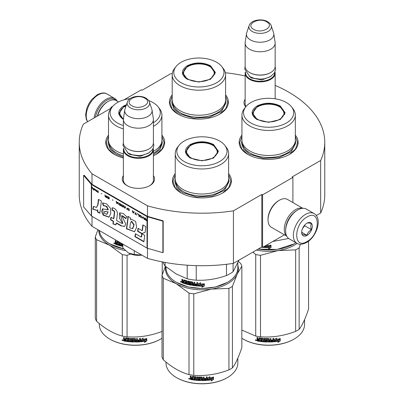 <?xml version="1.0" encoding="UTF-8"?>
<svg xmlns="http://www.w3.org/2000/svg" width="404" height="404" viewBox="0 0 404 404"><rect width="100%" height="100%" fill="white"/><g stroke="black" fill="none" stroke-linecap="round" stroke-linejoin="round"><path stroke-width="0.61" d="M92.011 216.342L92.011 226.321A122.76 70.877 180 0 1 79.24 194.839L79.24 142.314A122.76 70.877 180 0 0 92.011 173.796L147.475 205.818A122.76 70.877 180 0 0 233.441 210.827L261.817 194.445L262.575 194.885L292.9 177.376L292.142 176.937L320.665 160.469L320.665 212.994L316.271 215.529M123.988 99.818L141.274 89.834L142.031 90.274L170.559 73.806A122.76 70.877 180 0 1 172.281 73.548M225.351 72.735A122.76 70.877 180 0 1 245.137 75.962M275.159 85.401A122.76 70.877 180 0 1 324.76 142.314A122.76 70.877 180 0 1 320.665 160.469M111.63 107.737L110.948 107.343L112.772 106.292M111.499 107.903L83.335 124.164A122.76 70.877 180 0 0 79.24 142.314M153.404 175.604A16.145 9.322 180 0 1 149.813 185.628L149.813 185.628A16.145 9.322 180 0 1 126.977 185.628A16.145 9.322 180 0 1 123.382 175.604M245.753 106.838A16.145 9.322 180 0 1 245.137 99.182M241.94 135.133A29.482 17.024 -0 0 0 247.788 154.394A29.482 17.024 -0 0 0 289.486 154.394A29.482 17.024 -0 0 0 295.334 135.133M172.195 94.864A29.482 17.024 -0 0 0 178.043 114.13A29.482 17.024 -0 0 0 219.741 114.13A29.482 17.024 -0 0 0 225.589 94.864M108.514 135.133A29.482 17.024 -0 0 0 114.362 154.394A29.482 17.024 -0 0 0 123.382 157.954M153.404 155.752A29.482 17.024 -0 0 0 156.06 154.394A29.482 17.024 -0 0 0 161.908 135.133M175.23 173.649A29.482 17.024 -0 0 0 181.078 192.915A29.482 17.024 -0 0 0 222.771 192.915A29.482 17.024 -0 0 0 228.619 173.649M324.76 142.314L324.76 194.839A122.76 70.877 180 0 1 320.665 212.994M110.948 107.343L110.948 108.222M92.011 173.796L92.011 184.3A0.641 0.374 180 0 1 91.89 184.204L84.194 175.24L83.618 175.402L83.618 206.919L91.314 215.882A1.288 0.742 0 0 0 91.556 216.079L147.021 248.096A1.288 0.742 0 0 0 147.359 248.238L162.888 252.682L162.888 221.17L147.359 216.726A1.288 0.742 180 0 1 147.021 216.584L91.556 184.562A1.288 0.742 180 0 1 91.314 184.365L83.618 175.402M147.475 248.273L147.475 258.343L92.011 226.321M147.475 205.818L147.475 216.322L92.011 184.3M233.441 210.827L233.441 263.352A122.76 70.877 180 0 1 147.475 258.343M233.441 263.352L261.817 246.97L261.817 194.445M262.575 194.885L262.575 247.41L261.817 246.97M284.396 234.81L262.575 247.41M292.9 177.376L292.9 202.576M153.404 179.108A15.074 8.701 180 0 1 153.469 179.916A15.074 8.701 180 0 1 149.419 185.85M127.366 185.85A15.074 8.701 180 0 1 123.321 179.916A15.074 8.701 180 0 1 123.382 179.108M246.011 106.515A15.074 8.701 180 0 1 245.071 103.49A15.074 8.701 180 0 1 245.137 102.687M178.235 114.236L172.099 108.853L169.943 102.53L172.195 96.066M225.589 96.066L227.841 102.53L225.684 108.853L219.549 114.236M247.98 154.505L241.844 149.121L239.693 142.799L241.94 136.335M295.334 136.335L297.586 142.799L295.435 149.121L289.294 154.505M228.619 174.851L230.871 181.315L228.72 187.638L222.579 193.021M181.27 193.021L175.129 187.638L172.978 181.315L175.23 174.851M161.908 136.335L164.155 142.799L162.004 149.121L155.868 154.505M114.554 154.505L108.413 149.121L106.262 142.799L108.514 136.335M95.475 117.155A16.296 9.408 -60 0 1 106.707 100.338A16.296 9.408 -60 0 1 116.074 100.49M94.127 117.933A17.155 9.903 -60 0 1 106.095 99.288A17.155 9.903 -60 0 1 114.675 98.44A17.155 9.903 -60 0 1 117.125 101.091M314.06 213.554L306.328 209.09A17.155 9.903 120 0 0 297.748 209.939L297.142 210.292A16.296 9.408 120 0 0 285.623 230.25L285.623 230.952A17.155 9.903 120 0 0 289.173 238.804L296.905 243.269C299.076 244.829 302.288 244.577 306.555 242.521C316.534 237.062 322.857 218.564 314.06 213.554A17.155 9.903 120 0 0 305.485 214.403A17.155 9.903 120 0 0 294.279 229.523A17.155 9.903 120 0 0 296.905 243.269M297.142 210.292L297.748 209.939A17.155 9.903 120 0 0 285.623 230.952M307 217.029C293.309 224.18 293.309 250.207 307 241.542C320.69 234.396 320.69 208.368 307 217.029M307 223.159A7.504 4.333 120 0 0 301.692 232.351A7.504 4.333 120 0 0 307 235.416A7.504 4.333 120 0 0 312.307 226.225A7.504 4.333 120 0 0 307 223.159M301.707 231.901L302.394 234.916C302.975 234.507 304.49 234.643 306.944 235.32C307.525 232.891 309.04 231.007 311.494 229.659C310.555 227.099 310.555 225.078 311.494 223.594C309.04 222.917 307.525 222.786 306.944 223.19M306.944 235.32L301.743 232.315M311.494 229.659L304.727 225.755L304.727 225.063M304.02 225.932A6.434 3.712 120 0 1 302.606 228.381L304.727 225.755M118.574 101.929L116.261 100.596A16.084 9.287 120 0 0 108.222 101.394L107.464 101.828A15.009 8.666 120 0 0 97.389 116.049M107.464 101.828L108.222 101.394A16.084 9.287 120 0 0 97.611 115.918M302.566 208.312A16.084 9.287 120 0 0 295.627 209.59A16.084 9.287 120 0 0 285.426 222.811A16.084 9.287 120 0 0 286.618 235.936M302.808 208.297L287.446 199.424A16.084 9.287 120 0 0 279.406 200.222L278.644 200.662A15.009 8.666 120 0 0 268.034 219.044L268.034 219.917A16.084 9.287 120 0 0 271.362 227.28L286.724 236.153M279.406 200.222A16.084 9.287 120 0 0 279.401 200.222A16.084 9.287 120 0 0 268.034 219.917M294.258 212.378A15.009 8.666 120 0 0 285.987 226.71M275.159 98.783L275.159 73.205A15.009 8.666 0 0 1 265.893 81.209A15.009 8.666 0 0 1 249.536 79.33A15.009 8.666 180 0 1 245.137 73.205A15.009 8.666 180 0 1 245.299 71.937M275.159 73.205A15.009 8.666 0 0 0 274.998 71.937M274.715 72.513A14.579 8.418 0 0 1 265.999 80.563A14.579 8.418 0 0 1 249.839 78.805A14.579 8.418 180 0 1 245.576 72.513M249.839 72.68L249.536 72.503L249.839 72.68A14.579 8.418 0 0 0 270.458 72.68A14.579 8.418 0 0 0 270.609 72.589M270.458 72.68L270.761 72.503A15.009 8.666 0 0 1 249.536 72.503A15.009 8.666 180 0 1 245.137 66.377L245.137 43.092A15.009 8.666 180 0 1 245.193 42.339L246.506 33.648A13.696 7.908 180 0 1 246.703 32.835L249.106 25.649A11.246 6.494 0 0 0 252.197 31.472A11.246 6.494 -0 0 0 265.423 32.613A11.246 6.494 -0 0 0 271.19 25.649L273.594 32.835A13.696 7.908 0 0 1 273.791 33.648L275.099 42.339A15.009 8.666 0 0 1 275.159 43.092A15.009 8.666 0 0 1 265.893 51.096A15.009 8.666 0 0 1 249.536 49.217A15.009 8.666 180 0 1 245.137 43.092M270.761 72.503A15.009 8.666 0 0 0 275.159 66.377L275.159 43.092M273.791 33.648A13.696 7.908 0 0 1 265.933 41.501A13.696 7.908 0 0 1 250.465 39.925A13.696 7.908 180 0 1 246.506 33.648M153.404 180.719L153.404 149.626A15.009 8.666 0 0 1 144.137 157.631A15.009 8.666 0 0 1 127.78 155.752A15.009 8.666 180 0 1 123.382 149.626A15.009 8.666 180 0 1 123.543 148.359M153.404 149.626A15.009 8.666 0 0 0 153.242 148.359M152.964 148.935A14.579 8.418 0 0 1 144.243 156.984A14.579 8.418 0 0 1 128.083 155.227A14.579 8.418 180 0 1 123.826 148.935M128.083 149.101L127.78 148.924L128.083 149.101A14.579 8.418 0 0 0 148.702 149.101A14.579 8.418 0 0 0 148.854 149.01M148.702 149.101L149.005 148.924A15.009 8.666 0 0 1 127.78 148.924A15.009 8.666 180 0 1 123.382 142.799L123.382 119.513A15.009 8.666 180 0 1 123.442 118.761L124.75 110.07A13.696 7.908 180 0 1 124.947 109.257L127.351 102.071A11.246 6.494 0 0 0 130.442 107.893A11.246 6.494 -0 0 0 143.667 109.035A11.246 6.494 -0 0 0 149.435 102.071L151.838 109.257A13.696 7.908 0 0 1 152.035 110.07L153.348 118.761A15.009 8.666 0 0 1 153.404 119.513A15.009 8.666 0 0 1 144.137 127.518A15.009 8.666 0 0 1 127.78 125.639A15.009 8.666 180 0 1 123.382 119.513M149.005 148.924A15.009 8.666 0 0 0 153.404 142.799L153.404 119.513M152.035 110.07A13.696 7.908 0 0 1 144.178 117.923A13.696 7.908 0 0 1 128.709 116.347A13.696 7.908 180 0 1 124.75 110.07M128.538 253.01C132.381 255.091 136.87 255.782 142.001 255.091L134.229 254.535L128.538 253.01L122.846 247.965L122.846 244.122M134.229 250.692L134.229 254.535M256.964 119.513C250.566 115.019 250.566 110.524 256.964 106.03C264.746 102.333 272.528 102.333 280.315 106.03L285.148 112.772L280.315 119.513L268.64 122.306L257.005 119.533M257.111 119.594L252.556 113.12L257.267 106.555C264.847 102.959 272.427 102.959 280.012 106.555L284.719 113.12L280.149 119.604M293.885 243.95L277.144 249.44L258.1 249.117M295.91 242.693A35.916 20.735 180 0 1 294.036 243.864A35.916 20.735 180 0 1 258.222 249.046M266.827 244.95L266.524 245.364A35.916 20.735 180 0 0 270.852 245.364L270.044 246.208A35.486 20.488 180 0 1 265.781 246.157L264.893 247.546L265.781 246.157M270.826 245.117L270.044 246.208M270.059 246.455A35.916 20.735 180 0 1 265.746 246.4M264.938 246.041L264.938 247.298M264.893 246.066L264.893 247.546M269.362 247.657L268.554 248.763L271.034 247.596L271.034 245.354L270.15 246.571A35.916 20.735 180 0 1 265.832 246.531L265.069 247.556A35.916 20.735 180 0 0 269.362 247.657L269.352 247.41A35.486 20.488 180 0 1 265.246 247.319M271.008 245.395L271.008 247.349L268.554 248.516M264.398 246.354L264.065 247.49A35.916 20.735 180 0 1 262.64 247.369M264.398 247.243L264.12 247.248A35.486 20.488 180 0 1 263.014 247.152M264.448 246.996L264.12 247.248M262.479 247.354A35.916 20.735 180 0 1 261.363 247.228M288.663 238.471L272.816 241.496M241.94 115.049L241.94 140.082A26.694 15.413 180 0 0 249.763 150.98A26.694 15.413 0 0 0 278.856 154.323A26.694 15.413 0 0 0 295.334 140.082L295.334 115.049A26.694 15.413 0 0 0 293.011 108.757L291.542 106.858A25.088 14.483 0 0 0 286.375 102.53A25.088 14.483 180 0 0 245.738 106.858L244.268 108.757A26.694 15.413 180 0 0 241.94 115.049A26.694 15.413 180 0 0 249.763 125.947A26.694 15.413 0 0 0 278.856 129.285A26.694 15.413 0 0 0 295.334 115.049M245.738 106.858A25.088 14.483 180 0 0 250.899 123.013A25.088 14.483 0 0 0 282.866 124.7A25.088 14.483 0 0 0 291.542 106.858M252.949 113.181L252.662 114.17M284.618 114.17L284.325 113.181M295.334 140.264L295.773 143.072L291.198 151.773L279.023 157.545L263.347 158.434L249.45 154.146L243.572 149.066L241.506 143.072L241.946 140.264M256.429 250.081A36.451 21.043 0 0 0 278.073 250.581L295.647 249.884A40.743 23.523 0 0 0 297.445 248.904A40.743 23.523 0 0 0 299.142 247.864L299.142 329.361A40.743 23.523 180 0 1 297.445 330.396A40.743 23.523 0 0 1 295.647 331.376C283.931 335.855 272.215 337.668 260.499 336.815A40.743 23.523 -0 0 1 255.727 336.077L241.844 330.068M243.395 339.193A35.486 20.488 0 0 0 243.546 339.279A35.486 20.488 0 0 0 293.733 339.279L294.036 339.108A35.916 20.735 180 0 0 304.555 324.442L304.555 319.665M308.56 241.173L308.56 309.065C305.419 318.498 302.278 325.265 299.142 329.361M300.394 244.248L299.142 247.864M252.853 252.141L255.727 254.581A40.743 23.523 0 0 0 260.499 255.318L278.073 250.581A36.451 21.043 0 0 0 297.122 243.385M255.727 254.581L255.727 336.077M260.499 255.318L260.499 336.815M295.647 249.884L295.647 331.376M241.844 338.254A35.916 20.735 0 0 0 243.243 339.108A35.916 20.735 0 0 0 294.036 339.108L293.733 339.279M274.2 341.526L275.033 340.254A35.486 20.488 0 0 0 279.174 339.668L279.916 338.461M275.033 340.254L274.266 341.774L274.266 339.547L276.639 338.163L275.871 339.345L276.235 338.411M275.109 340.501A35.916 20.735 0 0 0 279.3 339.905L279.174 339.668M275.871 339.345A35.916 20.735 0 0 0 280.053 338.693L279.3 339.905M259.59 341.102A35.486 20.488 0 0 1 257.494 340.744L257.358 340.981L257.03 340.643L257.03 339.673L257.651 339.128L257.166 338.633L257.166 337.491M257.494 340.744L257.03 339.673L257.52 339.365L257.166 338.633M257.03 338.865L257.03 337.466A35.916 20.735 0 0 0 257.823 337.618L257.823 338.85L258.151 339.183L258.949 339.315L259.06 337.896M258.949 339.315L258.949 338.082L259.277 337.86A35.916 20.735 0 0 0 262.58 338.284L262.913 338.587L262.913 341.117L263.706 341.183L263.767 338.385M259.025 337.921L259.277 337.86M263.706 341.183L263.706 338.38L264.499 338.441L264.499 341.244A35.916 20.735 0 0 0 266.797 341.355L266.817 340.456A35.486 20.488 0 0 1 265.377 340.4L265.049 340.107L265.049 338.613M266.797 340.703A35.916 20.735 0 0 1 265.337 340.643L265.377 340.4M265.337 340.643L265.049 340.107M265.004 340.355L265.014 338.673M265.004 338.744L265.337 338.491A35.916 20.735 0 0 0 268.64 338.577L268.973 338.85L268.968 339.835A35.486 20.488 0 0 0 268.973 339.835L268.968 338.81M268.973 340.082A35.916 20.735 0 0 0 270.024 340.072L270.024 338.562L270.816 338.542L270.791 341.097A35.486 20.488 0 0 0 270.816 341.092M270.816 341.345A35.916 20.735 0 0 0 272.851 341.239L272.927 340.335A35.486 20.488 0 0 1 271.135 340.436M273.776 341.547L273.715 341.299L273.387 341.597A35.486 20.488 0 0 1 268.64 341.779L268.64 342.026A35.916 20.735 0 0 0 273.442 341.845L273.776 341.547L273.776 338.365L272.983 338.426L272.983 339.931A35.916 20.735 0 0 1 271.135 340.037L271.135 340.683A35.916 20.735 0 0 0 272.983 340.582M273.715 341.299L273.715 338.37M265.978 338.921L265.948 339.168A35.916 20.735 0 0 0 268.175 339.224L268.185 338.976A35.486 20.488 0 0 1 265.978 338.921L265.852 339.198M265.948 339.168L265.948 340.027A35.916 20.735 0 0 0 267.408 340.072L267.736 340.35L267.736 341.749L267.408 342.016L267.751 341.501M267.736 341.749L267.408 342.016A35.916 20.735 0 0 1 260.232 341.451L260.333 341.213A35.486 20.488 0 0 0 267.423 341.769M260.232 341.451L260.232 340.804A35.916 20.735 0 0 0 261.949 341.016L262.156 340.143A35.486 20.488 0 0 1 260.716 339.966L260.716 339.572M262.075 340.385A35.916 20.735 0 0 1 260.62 340.208L260.716 339.966M260.62 340.208L260.62 339.562A35.916 20.735 0 0 0 262.075 339.734L261.949 338.865A35.916 20.735 0 0 1 259.716 338.577L259.822 338.34A35.486 20.488 0 0 0 262.029 338.623M262.075 339.734L262.156 338.739M257.358 340.981A35.916 20.735 0 0 0 259.59 341.36L259.716 338.577M268.973 340.734L269.099 341.38L269.892 341.37L270.003 340.471A35.486 20.488 0 0 1 268.968 340.486L268.973 340.734A35.916 20.735 0 0 0 270.024 340.718M258.949 340.355A35.486 20.488 0 0 0 259.06 340.375L259.06 339.724L259.06 340.375M258.949 339.966A35.916 20.735 0 0 1 257.823 339.769L257.949 340.441A35.916 20.735 0 0 0 258.949 340.612M257.823 339.769L257.949 339.532A35.486 20.488 0 0 0 259.06 339.724M269.094 341.133L268.968 340.486M262.029 340.774L262.156 340.143M260.333 341.213L260.333 340.819M268.64 341.779L268.312 341.511L268.185 338.976M270.791 341.097L270.791 338.542M266.817 341.107L266.817 340.456M255.581 339.86L255.419 340.138L256.489 340.37L255.474 339.956M268.64 342.026L268.306 341.759L268.175 339.224M280.23 340.9L277.851 342.435L278.634 341.208A35.916 20.735 0 0 1 274.442 341.759L275.195 340.612A35.916 20.735 0 0 0 279.386 340.011L280.23 338.663L280.23 340.9L280.088 338.885M278.634 341.208L278.513 340.971A35.486 20.488 0 0 1 274.619 341.486M279.235 339.779A35.486 20.488 0 0 0 279.26 339.774L280.088 338.426M278.184 341.92L280.088 340.668M255.858 339.926L255.919 340.213L256.176 339.996L256.176 340.612L255.707 340.461L255.934 339.815M257.762 119.357A15.382 8.883 180 0 1 254.197 110.024A15.382 8.883 180 0 1 279.517 106.797A15.382 8.883 0 0 1 283.083 110.024A15.382 8.883 0 0 1 276.917 120.564A15.382 8.883 0 0 1 257.762 119.357M252.828 114.817A15.817 9.13 180 0 1 252.823 114.61L254.197 110.024M284.446 114.817A15.817 9.13 0 0 0 284.451 114.61L283.083 110.024M187.219 79.245C180.815 74.75 180.815 70.256 187.219 65.761C195.001 62.07 202.783 62.07 210.565 65.761L215.403 72.503L210.565 79.245L198.894 82.037L187.259 79.265M187.36 79.325L182.81 72.851L187.522 66.286C195.102 62.691 202.682 62.691 210.262 66.286L214.973 72.851L210.403 79.335M172.195 74.78L172.195 99.813A26.694 15.413 180 0 0 180.012 110.716A26.694 15.413 0 0 0 209.11 114.054A26.694 15.413 0 0 0 225.589 99.813L225.589 74.78A26.694 15.413 0 0 0 223.261 68.488L221.791 66.589A25.088 14.483 0 0 0 216.63 62.261A25.088 14.483 180 0 0 175.993 66.589L174.523 68.488A26.694 15.413 180 0 0 172.195 74.78A26.694 15.413 180 0 0 180.012 85.678A26.694 15.413 0 0 0 209.11 89.016A26.694 15.413 0 0 0 225.589 74.78M175.993 66.589A25.088 14.483 180 0 0 181.154 82.744A25.088 14.483 0 0 0 213.12 84.431A25.088 14.483 0 0 0 221.791 66.589M183.204 72.912L182.916 73.902M214.867 73.902L214.58 72.912M225.589 99.995L226.028 102.803L221.453 111.504L209.277 117.276L193.597 118.165L179.704 113.877L173.821 108.797L171.756 102.803L172.195 99.995M188.017 79.088A15.382 8.883 180 0 1 184.446 69.756A15.382 8.883 180 0 1 209.767 66.529A15.382 8.883 0 0 1 213.337 69.756A15.382 8.883 0 0 1 207.171 80.295A15.382 8.883 0 0 1 188.017 79.088M183.083 74.548A15.817 9.13 180 0 1 183.078 74.341L184.446 69.756M214.701 74.548A15.817 9.13 0 0 0 214.706 74.341L213.337 69.756M190.249 158.03C183.85 153.535 183.85 149.041 190.249 144.546C198.031 140.855 205.818 140.855 213.6 144.546L218.433 151.288L213.6 158.03L201.924 160.822L190.289 158.05M190.395 158.11L185.84 151.636L190.552 145.071C198.132 141.476 205.717 141.476 213.297 145.071L218.008 151.636L213.438 158.121M227.169 282.467L215.504 286.997L201.924 288.557L188.345 286.997L176.528 282.381A35.916 20.735 180 0 1 166.009 267.716L166.009 266.807M237.84 262.938L237.84 267.716A35.916 20.735 180 0 1 227.321 282.381A35.916 20.735 180 0 1 176.528 282.381L176.831 282.553M198.182 286.062L198.182 283.84L200.591 282.82L199.808 283.881A35.916 20.735 180 0 0 204.136 283.881L203.328 284.724A35.486 20.488 180 0 1 199.066 284.674L198.182 286.062L199.066 284.674M204.111 283.633L203.328 284.724M203.343 284.971A35.916 20.735 180 0 1 199.031 284.921M198.223 283.82L198.223 285.82M199.985 283.638A35.486 20.488 180 0 1 199.834 283.633L200.606 282.573M202.646 286.173L201.838 287.279L204.318 286.113L204.318 283.871L203.434 285.093A35.916 20.735 180 0 1 199.116 285.047L198.354 286.072A35.916 20.735 180 0 0 202.646 286.173L202.641 285.926A35.486 20.488 180 0 1 198.531 285.835M204.293 283.911L204.293 285.865L201.838 287.032M183.805 279.911L183.613 281.336L182.906 281.088L182.613 279.472A35.916 20.735 180 0 1 181.911 279.209L181.911 280.613L182.345 281.179L181.911 281.416L182.578 280.972L182.148 280.406L182.148 279.3M186.446 281.457L186.446 282.209L186.633 281.234L186.33 281.32A35.916 20.735 180 0 1 184.305 280.709L184.189 283.472A35.916 20.735 180 0 1 182.204 282.77L181.911 281.416L182.578 280.972M183.613 281.336L183.83 279.916M190.981 284.436L191.112 283.765L190.86 284.522A35.916 20.735 180 0 1 188.693 284.073L188.693 281.27L187.951 281.093L187.951 283.896L187.219 283.709L187.219 281.179L186.911 280.831A35.916 20.735 180 0 1 183.911 279.932L183.613 280.103M187.951 283.896L188.118 281.134M190.981 284.002L190.991 283.638A35.486 20.488 180 0 1 189.627 283.366L189.319 283.027L189.163 283.26L189.289 281.457M190.86 283.871A35.916 20.735 180 0 1 189.476 283.598L189.627 283.366M189.319 281.447L189.319 283.027M196.763 285.315L196.763 285.315A35.916 20.735 180 0 1 194.748 285.113L194.748 282.31L193.971 282.214L193.971 283.719A35.916 20.735 180 0 1 192.95 283.578L192.627 282.022A35.916 20.735 180 0 1 189.476 281.442L189.163 281.649M193.971 283.719L194.066 282.224M196.889 284.679L196.95 284.431A35.486 20.488 180 0 1 195.147 284.254L195.061 284.502A35.916 20.735 180 0 0 196.889 284.679L196.95 284.431M197.682 285.759L197.349 286.007L197.682 285.759L197.682 282.583L196.889 282.522L196.889 284.027L196.95 282.527M196.889 284.027A35.916 20.735 180 0 1 195.061 283.85L195.061 284.502M197.733 285.517L197.404 285.764A35.486 20.488 180 0 1 192.738 285.234L192.42 284.911L192.309 285.148L192.42 282.487L192.42 284.911M197.404 285.764L197.349 286.007A35.916 20.735 180 0 1 192.627 285.471L192.738 285.234M192.309 282.724L192.299 282.361A35.486 20.488 180 0 1 190.198 281.977L190.057 283.068A35.916 20.735 180 0 0 191.44 283.33L191.764 283.659L191.764 285.057L191.44 285.274A35.916 20.735 180 0 1 184.769 283.659L184.971 283.441A35.486 20.488 180 0 0 191.567 285.037L191.885 284.82M192.183 282.598A35.916 20.735 180 0 1 190.057 282.209L189.936 282.29M184.971 283.073L184.971 283.441M186.446 282.856A35.916 20.735 180 0 1 185.118 282.472L185.315 282.25A35.486 20.488 180 0 0 186.633 282.633L186.33 283.472A35.916 20.735 180 0 1 184.769 283.012L184.769 283.659M186.446 282.209A35.916 20.735 180 0 1 185.118 281.825L185.118 282.472M186.33 281.32L186.517 281.098A35.486 20.488 180 0 1 184.512 280.492L184.401 280.608M184.189 283.189A35.486 20.488 180 0 1 182.441 282.568L182.148 281.209M193.844 284.997L194.066 284.123A35.486 20.488 180 0 1 193.056 283.982L193.077 284.891L193.844 284.997L193.971 284.365A35.916 20.735 180 0 1 192.95 284.224M183.613 282.633A35.916 20.735 180 0 1 182.724 282.32L182.613 281.628A35.916 20.735 180 0 0 183.613 281.982L183.613 282.633L183.83 282.416A35.486 20.488 180 0 1 183.613 282.34M183.613 281.982L183.83 281.77A35.486 20.488 180 0 1 182.84 281.421L182.613 281.628M183.83 281.77L183.83 282.416M185.315 281.886L185.315 282.25M186.633 282.633L186.517 283.249M195.147 283.861L195.147 284.254M181.441 282.037L180.512 281.654L181.346 282.265M180.512 281.654L180.76 281.457L180.76 282.017L181.169 282.234L181.416 281.876M189.476 283.598L189.163 283.26M192.627 285.471L192.309 285.148M226.472 264.292L226.472 275.533A39.668 22.902 0 0 0 233.083 271.715L233.083 263.403M187.214 265.201L187.214 278.816A39.668 22.902 0 0 0 196.243 280.209L196.243 265.635M226.472 275.533C216.398 279.098 206.323 280.659 196.243 280.209M239.006 260.136L233.083 271.715M187.214 278.816L176.149 273.942L165.084 266.039A39.668 22.902 180 0 1 163.029 262.05M165.084 262.433L165.084 266.039M175.23 153.565L175.23 178.598A26.694 15.413 180 0 0 183.047 189.501A26.694 15.413 0 0 0 212.14 192.839A26.694 15.413 0 0 0 228.619 178.598L228.619 153.565A26.694 15.413 0 0 0 226.296 147.273L224.826 145.374A25.088 14.483 0 0 0 219.665 141.047A25.088 14.483 180 0 0 179.023 145.374L177.553 147.273A26.694 15.413 180 0 0 175.23 153.565A26.694 15.413 180 0 0 183.047 164.463A26.694 15.413 0 0 0 212.14 167.806A26.694 15.413 0 0 0 228.619 153.565M179.023 145.374A25.088 14.483 180 0 0 184.184 161.529A25.088 14.483 0 0 0 216.15 163.216A25.088 14.483 0 0 0 224.826 145.374M186.234 151.697L185.946 152.687M217.902 152.687L217.615 151.697M181.169 282.234L181.219 281.573M181.169 281.618L180.942 281.8L180.861 281.376M228.619 178.78L229.058 181.588L224.483 190.289L212.307 196.061L196.632 196.95L182.739 192.663L176.856 187.582L174.791 181.588L175.23 178.78M165.675 266.534A36.451 21.043 -0 0 0 176.149 283.648A36.451 21.043 0 0 0 211.358 289.097L228.932 288.4A40.743 23.523 0 0 0 230.734 287.421A40.743 23.523 0 0 0 232.426 286.386L232.426 367.877A40.743 23.523 180 0 1 230.734 368.918A40.743 23.523 0 0 1 228.932 369.892C217.216 374.377 205.5 376.185 193.784 375.331A40.743 23.523 -0 0 1 189.011 374.594C180.436 372.311 171.862 367.357 163.282 359.737L163.282 278.245A40.743 23.523 0 0 1 162.004 275.488L162.004 356.984A40.743 23.523 0 0 0 163.282 359.737M176.679 377.71A35.486 20.488 0 0 0 176.831 377.801A35.486 20.488 0 0 0 227.018 377.801L227.321 377.624A35.916 20.735 180 0 0 237.84 362.959L237.84 358.181M238.446 261.519L240.567 263.337A40.743 23.523 180 0 1 241.844 266.09L241.844 347.581C238.703 357.015 235.562 363.782 232.426 367.877M237.84 265.17A36.451 21.043 180 0 1 237.133 274.215L241.844 266.09M163.282 278.245L176.149 283.648L189.011 293.097A40.743 23.523 0 0 0 193.784 293.834L211.358 289.097A36.451 21.043 0 0 0 237.133 274.215L232.426 286.386M165.403 266.307L162.004 275.488M189.011 293.097L189.011 374.594M193.784 293.834L193.784 375.331M228.932 288.4L228.932 369.892M166.009 362.05L166.009 362.959A35.916 20.735 0 0 0 176.528 377.624A35.916 20.735 0 0 0 227.321 377.624L227.018 377.801M207.484 380.043L208.318 378.77A35.486 20.488 0 0 0 212.459 378.184L213.206 376.977M208.318 378.77L207.555 380.29L207.555 378.068L209.923 376.685L209.161 377.861L209.519 376.927M208.393 379.018A35.916 20.735 0 0 0 212.585 378.422L212.459 378.184M209.161 377.861A35.916 20.735 0 0 0 213.342 377.21L212.585 378.422M192.875 379.619A35.486 20.488 0 0 1 190.779 379.26L190.648 379.497L190.314 379.159L190.314 378.189L190.941 377.644L190.451 377.149L190.451 376.008M190.779 379.26L190.314 378.189L190.804 377.881L190.451 377.149M190.314 377.381L190.314 375.983A35.916 20.735 0 0 0 191.107 376.134L191.107 377.366L191.44 377.7L192.233 377.831L192.349 376.412M192.233 377.831L192.233 376.599L192.567 376.382A35.916 20.735 0 0 0 195.869 376.801L196.198 377.104L196.198 379.634L196.99 379.699L197.051 376.907M192.309 376.437L192.567 376.382M196.99 379.699L196.99 376.902L197.788 376.957L197.788 379.76A35.916 20.735 0 0 0 200.081 379.871L200.101 378.977A35.486 20.488 0 0 1 198.662 378.917L198.334 378.624L198.334 377.129M200.081 379.225A35.916 20.735 0 0 1 198.622 379.164L198.662 378.917M198.622 379.164L198.334 378.624M198.288 378.871L198.303 377.19M198.288 377.26L198.622 377.008A35.916 20.735 0 0 0 201.924 377.099L202.258 377.366L202.252 378.356A35.486 20.488 0 0 0 202.258 378.356L202.252 377.326M202.258 378.604A35.916 20.735 0 0 0 203.308 378.588L203.308 377.084L204.101 377.058L204.076 379.614A35.486 20.488 0 0 0 204.101 379.614M204.101 379.861A35.916 20.735 0 0 0 206.136 379.755L206.217 378.851A35.486 20.488 0 0 1 204.424 378.952M207.06 380.063L206.999 379.816L206.671 380.114A35.486 20.488 0 0 1 201.924 380.3L201.924 380.548A35.916 20.735 0 0 0 206.727 380.361L207.06 380.063L207.06 376.881L206.267 376.942L206.267 378.452A35.916 20.735 0 0 1 204.424 378.553L204.424 379.199A35.916 20.735 0 0 0 206.267 379.098M206.999 379.816L206.999 376.887M199.263 377.437L199.233 377.684A35.916 20.735 0 0 0 201.465 377.745L201.47 377.498A35.486 20.488 0 0 1 199.263 377.437L199.137 377.715M199.233 377.684L199.233 378.543A35.916 20.735 0 0 0 200.692 378.588L201.025 378.866L201.025 380.27L200.692 380.533L201.035 380.023M201.025 380.27L200.692 380.533A35.916 20.735 0 0 1 193.516 379.972L193.617 379.73A35.486 20.488 0 0 0 200.707 380.285M193.516 379.972L193.516 379.321A35.916 20.735 0 0 0 195.233 379.533L195.44 378.659A35.486 20.488 0 0 1 194.001 378.487L194.001 378.094M195.364 378.901A35.916 20.735 0 0 1 193.905 378.725L194.001 378.487M193.905 378.725L193.905 378.078A35.916 20.735 0 0 0 195.364 378.255L195.233 377.381A35.916 20.735 0 0 1 193.006 377.094L193.112 376.856A35.486 20.488 0 0 0 195.314 377.139M195.364 378.255L195.44 377.255M190.648 379.497A35.916 20.735 0 0 0 192.875 379.876L193.006 377.094M202.258 379.25L202.384 379.896L203.177 379.886L203.293 378.987A35.486 20.488 0 0 1 202.252 379.002L202.258 379.25A35.916 20.735 0 0 0 203.308 379.235M192.233 378.871A35.486 20.488 0 0 0 192.349 378.891L192.349 378.24L192.349 378.891M192.233 378.482A35.916 20.735 0 0 1 191.107 378.285L191.233 378.957A35.916 20.735 0 0 0 192.233 379.129M191.107 378.285L191.233 378.053A35.486 20.488 0 0 0 192.349 378.24M202.379 379.649L202.252 379.002M195.314 379.29L195.44 378.659M193.617 379.73L193.617 379.336M201.924 380.3L201.596 380.028L201.47 377.498M204.076 379.614L204.076 377.058M200.101 379.624L200.101 378.977M188.865 378.376L188.703 378.654L189.779 378.886L188.759 378.477M201.924 380.548L201.591 380.275L201.465 377.745M213.514 379.422L211.135 380.957L211.918 379.73A35.916 20.735 0 0 1 207.727 380.275L208.479 379.129A35.916 20.735 0 0 0 212.671 378.528L213.514 377.179L213.514 379.422L213.378 377.402M211.918 379.73L211.797 379.487A35.486 20.488 0 0 1 207.903 380.007M212.519 378.296A35.486 20.488 0 0 0 212.544 378.29L213.378 376.942M211.469 380.437L213.378 379.184M189.143 378.447L189.203 378.73L189.461 378.513L189.461 379.129L188.991 378.977L189.218 378.331M191.047 157.873A15.382 8.883 180 0 1 187.481 148.541A15.382 8.883 180 0 1 212.802 145.314A15.382 8.883 0 0 1 216.367 148.541A15.382 8.883 0 0 1 210.201 159.08A15.382 8.883 0 0 1 191.047 157.873M186.113 153.333A15.817 9.13 180 0 1 186.108 153.126L187.481 148.541M217.736 153.333A15.817 9.13 0 0 0 217.736 153.126L216.367 148.541M123.533 119.513C117.135 115.019 117.135 110.524 123.533 106.03L126.477 104.681M123.387 119.412L119.13 113.12L123.836 106.555L126.23 105.419M123.7 248.93L109.812 243.864A35.916 20.735 180 0 1 99.369 230.568M123.604 248.824A35.916 20.735 180 0 1 109.812 243.864L110.115 244.036M117.089 241.395L116.897 242.819L116.19 242.572L115.898 240.956A35.916 20.735 180 0 1 115.196 240.693L115.196 242.092L115.63 242.663L115.196 242.9L115.867 242.456L115.438 241.89L115.438 240.784M119.73 242.94L119.73 243.693L119.917 242.718L119.614 242.804A35.916 20.735 180 0 1 117.589 242.193L117.473 244.955A35.916 20.735 180 0 1 115.488 244.253L115.196 242.9L115.867 242.456M116.897 242.819L117.115 241.395M119.271 242.057A35.916 20.735 180 0 1 117.195 241.415L116.897 241.582M120.503 242.769L120.503 245.193L121.407 245.152L121.407 243.289M121.24 243.193L121.24 245.379M121.978 243.622L121.978 245.551A35.916 20.735 180 0 0 122.846 245.743M122.452 243.895L122.452 244.738L122.604 243.981M122.846 246.127A35.486 20.488 180 0 1 118.256 244.925L118.054 245.142A35.916 20.735 180 0 0 122.846 246.395M118.256 244.556L118.256 244.925M119.73 244.339A35.916 20.735 180 0 1 118.402 243.955L118.604 243.733A35.486 20.488 180 0 0 119.917 244.117L119.614 244.955A35.916 20.735 180 0 1 118.054 244.491L118.054 245.142M119.73 243.693A35.916 20.735 180 0 1 118.402 243.304L118.402 243.955M119.614 242.804L119.801 242.577A35.486 20.488 180 0 1 117.801 241.976L117.685 242.092M117.473 244.667A35.486 20.488 180 0 1 115.726 244.046L115.438 242.693M116.897 244.112A35.916 20.735 180 0 1 116.009 243.799L115.898 243.112A35.916 20.735 180 0 0 116.897 243.466L116.897 244.112L117.115 243.9A35.486 20.488 180 0 1 116.897 243.824M116.897 243.466L117.115 243.253A35.486 20.488 180 0 1 116.125 242.9L115.898 243.112M117.115 243.253L117.115 243.9M118.604 243.365L118.604 243.733M119.917 244.117L119.801 244.733M122.912 244.849L122.604 244.511M114.726 243.521L113.797 243.132L114.63 243.748M113.797 243.132L114.044 242.94L114.044 243.501L114.453 243.718L114.701 243.359M122.766 245.082L122.452 244.738M123.382 128.866A26.694 15.413 0 0 1 116.332 125.947A26.694 15.413 180 0 1 108.514 115.049L108.514 140.082A26.694 15.413 180 0 0 116.332 150.98A26.694 15.413 0 0 0 123.382 153.904M153.404 151.364A26.694 15.413 0 0 0 161.908 140.082L161.908 115.049A26.694 15.413 0 0 0 159.58 108.757L158.11 106.858A25.088 14.483 0 0 0 152.949 102.53A25.088 14.483 180 0 0 148.662 100.546M153.404 126.326A26.694 15.413 0 0 0 161.908 115.049M130.144 98.586A25.088 14.483 180 0 0 112.307 106.858A25.088 14.483 180 0 0 117.468 123.013A25.088 14.483 0 0 0 123.382 125.543M153.404 122.745A25.088 14.483 0 0 0 158.11 106.858M119.523 113.181L119.23 114.17M108.514 115.049A26.694 15.413 180 0 1 110.837 108.757L112.307 106.858M114.453 243.718L114.509 243.056M114.453 243.102L114.226 243.284L114.145 242.855M161.903 140.264L162.342 143.072L160.009 149.429L153.404 154.692M123.382 157.171L116.024 154.146L110.141 149.066L108.075 143.072L108.514 140.264M109.964 339.193A35.486 20.488 0 0 0 110.115 339.279A35.486 20.488 0 0 0 160.302 339.279L160.605 339.108A35.916 20.735 180 0 0 162.004 338.254M97.909 229.724L95.288 236.971A40.743 23.523 0 0 0 96.566 239.724L96.566 321.22C105.146 328.841 113.721 333.795 122.301 336.077A40.743 23.523 -0 0 0 127.068 336.815C138.784 337.668 150.5 335.855 162.221 331.376M98.758 230.214A36.451 21.043 -0 0 0 109.433 245.132L96.566 239.724M130.704 254.03L127.068 255.318A40.743 23.523 0 0 1 122.301 254.581L109.433 245.132A36.451 21.043 0 0 0 125.24 250.495M122.301 254.581L122.301 336.077M95.288 236.971L95.288 318.463A40.743 23.523 0 0 0 96.566 321.22M127.068 255.318L127.068 336.815M162.221 261.893L162.221 274.856M99.293 323.533L99.293 324.442A35.916 20.735 0 0 0 109.812 339.108A35.916 20.735 0 0 0 160.605 339.108L160.302 339.279M140.769 341.526L141.602 340.254A35.486 20.488 0 0 0 145.743 339.668L146.49 338.461M141.602 340.254L140.839 341.774L140.839 339.547L143.213 338.163L142.445 339.345L142.804 338.411M141.683 340.501A35.916 20.735 0 0 0 145.869 339.905L145.743 339.668M142.445 339.345A35.916 20.735 0 0 0 146.627 338.693L145.869 339.905M126.159 341.102A35.486 20.488 0 0 1 124.063 340.744L123.932 340.981L123.599 340.643L123.599 339.673L124.225 339.128L123.735 338.633L123.735 337.491M124.063 340.744L123.599 339.673L124.094 339.365L123.735 338.633M123.599 338.865L123.599 337.466A35.916 20.735 0 0 0 124.392 337.618L124.392 338.85L124.725 339.183L125.518 339.315L125.634 337.896M125.518 339.315L125.518 338.082L125.851 337.86A35.916 20.735 0 0 0 129.154 338.284L129.487 338.587L129.487 341.117L130.28 341.183L130.335 338.385M125.599 337.921L125.851 337.86M130.28 341.183L130.28 338.38L131.073 338.441L131.073 341.244A35.916 20.735 0 0 0 133.365 341.355L133.386 340.456A35.486 20.488 0 0 1 131.946 340.4L131.618 340.107L131.618 338.613M133.365 340.703A35.916 20.735 0 0 1 131.906 340.643L131.946 340.4M131.906 340.643L131.618 340.107M131.573 340.355L131.588 338.673M131.573 338.744L131.906 338.491A35.916 20.735 0 0 0 135.209 338.577L135.542 338.85L135.537 339.835A35.486 20.488 0 0 0 135.542 339.835L135.537 338.81M135.542 340.082A35.916 20.735 0 0 0 136.592 340.072L136.592 338.562L137.385 338.542L137.36 341.097A35.486 20.488 0 0 0 137.385 341.092M137.385 341.345A35.916 20.735 0 0 0 139.425 341.239L139.501 340.335A35.486 20.488 0 0 1 137.708 340.436M140.345 341.547L140.284 341.299L139.956 341.597A35.486 20.488 0 0 1 135.209 341.779L135.209 342.026A35.916 20.735 0 0 0 140.011 341.845L140.345 341.547L140.345 338.365L139.552 338.426L139.552 339.931A35.916 20.735 0 0 1 137.708 340.037L137.708 340.683A35.916 20.735 0 0 0 139.552 340.582M140.284 341.299L140.284 338.37M132.552 338.921L132.517 339.168A35.916 20.735 0 0 0 134.749 339.224L134.754 338.976A35.486 20.488 0 0 1 132.552 338.921L132.421 339.198M132.517 339.168L132.517 340.027A35.916 20.735 0 0 0 133.977 340.072L134.31 340.35L134.31 341.749L133.977 342.016L134.32 341.501M134.31 341.749L133.977 342.016A35.916 20.735 0 0 1 126.805 341.451L126.907 341.213A35.486 20.488 0 0 0 133.992 341.769M126.805 341.451L126.805 340.804A35.916 20.735 0 0 0 128.517 341.016L128.725 340.143A35.486 20.488 0 0 1 127.285 339.966L127.285 339.572M128.649 340.385A35.916 20.735 0 0 1 127.189 340.208L127.285 339.966M127.189 340.208L127.189 339.562A35.916 20.735 0 0 0 128.649 339.734L128.517 338.865A35.916 20.735 0 0 1 126.29 338.577L126.396 338.34A35.486 20.488 0 0 0 128.598 338.623M128.649 339.734L128.725 338.739M123.932 340.981A35.916 20.735 0 0 0 126.159 341.36L126.29 338.577M135.542 340.734L135.668 341.38L136.466 341.37L136.577 340.471A35.486 20.488 0 0 1 135.537 340.486L135.542 340.734A35.916 20.735 0 0 0 136.592 340.718M125.518 340.355A35.486 20.488 0 0 0 125.634 340.375L125.634 339.724L125.634 340.375M125.518 339.966A35.916 20.735 0 0 1 124.392 339.769L124.523 340.441A35.916 20.735 0 0 0 125.518 340.612M124.392 339.769L124.523 339.532A35.486 20.488 0 0 0 125.634 339.724M135.663 341.133L135.537 340.486M128.598 340.774L128.725 340.143M126.907 341.213L126.907 340.819M135.209 341.779L134.88 341.511L134.754 338.976M137.36 341.097L137.36 338.542M133.386 341.107L133.386 340.456M122.149 339.86L121.988 340.138L123.063 340.37L122.043 339.956M135.209 342.026L134.875 341.759L134.749 339.224M146.798 340.9L144.425 342.435L145.203 341.208A35.916 20.735 0 0 1 141.011 341.759L141.769 340.612A35.916 20.735 0 0 0 145.96 340.011L146.798 338.663L146.798 340.9L146.662 338.885M145.203 341.208L145.081 340.971A35.486 20.488 0 0 1 141.188 341.486M145.804 339.779A35.486 20.488 0 0 0 145.829 339.774L146.662 338.426M144.753 341.92L146.662 340.668M122.427 339.926L122.488 340.213L122.745 339.996L122.745 340.612L122.276 340.461L122.503 339.815M123.437 118.791A15.382 8.883 180 0 1 120.766 110.024A15.382 8.883 180 0 1 126.058 105.939M119.402 114.817A15.817 9.13 180 0 1 119.397 114.61L120.766 110.024M145.576 218.377L145.955 219.276L145.379 219.453L145.733 219.887M146.142 220.266L147.172 220.872A1.071 0.621 0 0 0 147.455 220.988L147.516 221.008M145.748 219.594L147.021 220.215L147.021 220.776L145.698 219.675L146.006 219.493L147.172 220.129L147.172 220.872M145.379 219.453L145.804 220.22L147.021 220.963A1.288 0.742 0 0 0 147.359 221.099L147.359 219.352A1.288 0.742 180 0 1 147.021 219.21L147.021 220.215M147.021 219.993L146.122 219.473L145.329 218.231L145.804 219.362M147.172 219.125L147.172 219.907M97.733 204.914L96.445 207.515L93.531 206.333L92.723 209.126L96.854 210.434L97.425 210.009L97.521 212.07L99.844 213.256L101.409 201.076L98.409 199.344L97.733 204.914L98.036 204.742L96.445 207.515M102.49 203.03L103.318 205.666L106.302 206.393L108.025 209.903L102.555 208.787L101.566 211.494L103.237 215.201L108.999 217.175L110.782 213.58L110.454 208.338L106.777 203.959L102.707 202.904M121.109 223.069L116.589 220.458L117.291 214.64C118.342 211.524 114.433 207.303 112.049 207.924L112.049 210.353C113.474 210.333 114.236 211.196 114.337 212.943L113.58 218.726L110.959 217.211L110.534 219.806L113.261 221.382L112.938 223.947L115.993 224.856L116.221 223.089L121.109 225.912L124.69 226.427L125.705 223.831L121.786 215.781L125.871 218.665L126.785 216.791L123.169 213.413L119.64 212.842L119.372 218.039L122.569 223.457L121.109 223.069M127.841 218.175L126.422 228.816L134.522 231.75L136.618 227.366L135.648 221.468L131.148 219.074L130.411 219.66L130.325 217.746L127.841 216.312L127.841 218.175L128.144 217.998L126.725 228.639L134.588 231.709M137.572 231.255L141.738 233.658L145.117 232.396L145.854 226.599L142.854 224.866L142.112 230.659L138.052 228.316L137.572 231.255L137.875 231.078L142.041 233.482L145.127 232.33M143.915 241.85L144.733 235.421L141.733 233.689L141.279 237.113L135.37 233.699L134.891 236.638L143.915 241.85M144.905 219.741L144.905 217.988L144.587 217.801L144.587 219.554L144.905 219.741M144.162 219.311L143.314 217.069L142.89 216.827L142.041 218.084L142.359 218.271L143.102 217.17L144.162 219.311M140.345 217.11L141.461 217.488L141.617 216.685L141.249 215.988L140.082 215.241L139.552 215.307L139.658 216.448L140.345 217.11L141.557 217.408M138.759 216.191L139.077 216.372L139.077 214.625L137.168 213.524L138.759 214.665L138.759 216.191L139.077 216.201M132.507 210.832L132.189 210.646L133.037 212.888L133.461 213.13L134.31 211.873L133.992 211.686L133.78 212.009L132.719 211.398L132.507 210.832M127.26 208.065L127.26 209.292L129.224 210.686L129.224 208.934L127.26 208.065M126.679 208.954L126.205 208.944L126.679 208.954M124.932 208.206L125.78 206.944L125.462 206.762L125.25 207.085L124.19 206.474L123.659 205.722L124.508 207.964L124.932 208.206M121.488 204.581L121.119 204.853L121.276 205.838L123.235 207.227L123.235 205.479L121.488 204.581M118.943 203.111L118.574 203.384L118.731 204.368L120.695 205.762L120.695 204.01L118.943 203.111M113.064 200.238L112.322 199.813L113.064 200.238M98.177 192.764L98.177 191.011L97.859 190.829L97.859 192.577L98.177 192.764M94.627 189.001L94.046 188.628L94.208 189.723L95.687 190.617L94.47 189.84L95.743 190.052L94.627 189.001M134.734 213.681L136.744 215.029L135.896 214.352L135.896 212.787L135.577 212.605L135.577 214.171L134.734 213.681M116.029 201.318L116.877 203.56L117.301 203.803L118.15 202.54L117.832 202.359L117.62 202.682L116.029 201.318M97.016 190.637L96.273 189.91L96.748 191.228L96.167 191.042L96.748 191.678L97.435 191.774L97.016 191.38L97.016 190.637M107.343 196.561L109.04 197.879L108.878 198.606L107.292 197.576L107.555 198.066L109.196 198.864L109.358 198.061L108.984 197.364L107.343 196.561M106.55 195.844L106.55 196.627L105.646 196.107L104.853 194.864L105.328 195.996L104.909 196.238L106.868 197.778L106.868 196.026L106.55 195.844M101.889 193.784L101.146 193.541M93.622 188.38L93.359 188.229L93.622 190.132L93.622 188.38M92.299 187.022L91.314 188.188A1.288 0.742 0 0 0 91.556 188.38L92.031 187.875L92.935 189.178L92.193 187.703L92.617 187.203L92.299 187.022M98.672 199.495L98.036 204.742M97.521 212.07L97.824 211.893L99.884 212.948M97.425 210.009L97.728 209.833L97.824 211.893M92.723 209.126L93.026 208.949L96.935 210.383M93.718 206.56L93.026 208.949M102.798 202.869L103.621 205.495L106.752 206.313L108.317 209.716L108.025 209.903M103.318 205.666L103.621 205.495M102.697 208.716L103.469 214.953L109.115 217.094M119.776 212.777L122.872 223.281L122.569 223.457M121.786 215.781L122.089 215.605L126.048 218.301M121.109 225.912L124.816 226.341M116.221 223.089L116.524 222.912L121.412 225.735M112.938 223.947L116.029 224.599M113.261 221.382L113.564 221.205L113.241 223.771M110.534 219.806L110.837 219.63L113.564 221.205M111.211 217.357L110.837 219.63M113.58 218.726L113.883 218.549L114.64 212.767C114.605 211.045 113.842 210.186 112.352 210.176L112.049 210.353M112.352 207.934L112.352 210.176M128.144 216.488L128.144 217.998M130.411 219.66L131.148 219.074M126.422 228.816L126.725 228.639M141.738 233.658L142.041 233.482M138.304 228.462L137.875 231.078M142.112 230.659L142.415 230.482L143.117 225.018M134.891 236.638L135.194 236.461L143.955 241.521M135.623 233.845L135.194 236.461M141.279 237.113L141.582 236.936L141.991 233.835M144.587 219.554L144.905 219.564M144.738 217.892L144.738 219.468M143.102 217.17L143.996 219.039M142.041 218.084L142.445 218.145M142.955 216.862L142.193 217.998M140.082 216.918L140.496 217.019M139.87 216.721L140.233 216.832M139.658 216.448L140.021 216.635M139.552 216.241L139.809 216.362M139.501 215.463L139.653 215.933M138.759 214.665L138.91 216.105M137.168 213.746L138.91 214.575M133.78 212.009L134.057 211.726M133.269 212.847L133.547 213.004M132.426 210.782L133.189 212.802M127.154 208.151L127.624 209.474L129.224 210.509M126.205 208.944L126.609 208.999M124.74 207.924L125.018 208.08M123.897 205.858L124.659 207.873M125.25 207.085L125.528 206.803M121.963 206.494L123.235 207.055M121.7 206.303L122.114 206.409M121.488 206.106L121.851 206.217M121.276 205.838L121.639 206.02M121.17 205.626L121.427 205.747M121.119 204.853L121.271 205.323M119.422 205.025L120.695 205.586M119.155 204.838L119.574 204.939M118.943 204.641L119.306 204.747M118.731 204.368L119.094 204.55M118.624 204.156L118.882 204.283M118.574 203.384L118.725 203.853M112.322 199.995L113.064 200.253M97.859 192.577L98.177 192.587M98.01 190.915L98.01 192.491M95.319 190.107L95.682 190.067M95.001 189.961L95.47 190.016M95.475 190.607L95.733 190.542M95.107 190.43L95.627 190.521M94.152 188.986L94.304 189.491M134.734 213.868L136.744 214.852M135.577 214.171L135.729 212.691M116.266 201.455L117.029 203.47M117.62 202.682L117.902 202.399M117.115 203.52L117.387 203.677M96.748 191.678L97.016 191.653M96.748 191.228L96.748 190.557M107.292 196.718L107.717 196.788M108.984 198.889L109.297 198.783M108.772 198.844L109.136 198.803M108.509 198.728L108.923 198.753M108.03 198.45L108.661 198.637M107.767 198.263L108.181 198.364M107.555 198.066L107.918 198.172M107.343 197.793L107.706 197.975M109.04 197.879L109.191 198.349M108.878 197.526L109.136 197.612M108.721 197.359L109.029 197.435M108.509 197.197L108.873 197.273M108.03 196.925L108.661 197.112M107.823 196.839L108.181 196.834M107.661 196.824L107.974 196.753M106.55 196.627L106.701 195.93M105.596 197.046L106.868 197.601M104.959 196.379L105.262 196.521M105.328 195.996L105.101 195.011M93.359 189.981L93.622 189.956M93.511 188.314L93.511 189.89M92.344 187.047L91.506 188.133A1.071 0.621 0 0 0 91.663 188.264M92.031 187.875L92.768 188.905M104.793 211.343L108.131 211.883L106.969 214.272M131.33 221.362L131.633 221.185L134.123 224.715L132.785 228.593L129.75 227.937L130.295 223.715L131.33 221.362L133.815 224.922L132.482 228.77M140.021 215.443L141.294 216.064L141.4 217.094L140.981 217.216L139.976 216.559L140.021 215.443M133.8 211.999L133.249 212.863L132.901 211.504M127.624 208.282L129.058 208.888L129.058 210.191L127.578 209.403L127.624 208.282M125.27 207.075L124.72 207.939L124.371 206.58M121.639 204.828L123.069 205.429L123.069 206.732L121.594 205.944L121.639 204.828M119.094 203.358L120.528 203.964L120.528 205.267L119.049 204.48L119.094 203.358M94.47 189.203L95.213 189.446L95.319 189.92L94.415 189.471L94.955 189.148M117.645 202.672L117.089 203.53L116.741 202.177M106.701 196.763L106.55 197.41L105.222 196.309L105.535 196.127L106.701 196.763L106.55 197.41M162.888 252.682L163.171 252.349L163.171 220.837L147.642 216.393A0.641 0.374 180 0 1 147.475 216.322M91.708 188.219L91.708 187.754L91.314 188.188L91.314 215.882M107.828 212.06L106.833 214.367L104.439 213.332L104.621 211.413L108.131 211.883M139.87 215.529L140.127 215.393M139.976 215.478L140.289 215.408M140.132 215.494L140.496 215.494M140.345 215.579L140.92 215.736M140.769 215.827L141.132 215.898M140.981 215.983L141.294 216.064M141.142 216.15L141.4 216.236M141.299 216.504L141.451 216.973M132.77 211.58L133.876 212.044M133.724 212.13L133.249 212.863M127.472 208.373L127.73 208.232M127.578 208.323L127.891 208.252M127.74 208.338L128.103 208.338M127.952 208.424L129.058 208.888M128.906 208.974L128.906 210.277M124.24 206.656L125.346 207.121M125.195 207.207L124.72 207.939M121.488 204.914L121.745 204.778M121.594 204.863L121.902 204.793M121.75 204.884L122.114 204.879M121.963 204.969L123.069 205.429M122.917 205.52L122.917 206.823M118.943 203.449L119.2 203.308M119.049 203.399L119.362 203.328M119.21 203.414L119.574 203.414M119.422 203.5L120.528 203.964M120.377 204.05L120.377 205.353M116.615 202.252L117.721 202.712M117.569 202.803L117.089 203.53M105.277 196.228L105.535 196.127M105.383 196.213L105.691 196.182M105.54 196.268L106.55 196.849M163.171 220.837L162.888 221.17M87.688 121.649A17.155 9.903 -60 0 1 98.364 94.824A17.155 9.903 -60 0 1 106.944 93.975L114.675 98.44M271.094 76.26L261.944 79.957L251.354 77.932L249.202 76.265M266.635 21.836C258.671 16.771 244.885 24.73 253.662 29.325C261.62 34.39 275.412 26.432 266.635 21.836M149.339 152.682L140.188 156.378L129.598 154.353L127.447 152.687M144.879 98.258C136.921 93.193 123.129 101.152 131.906 105.747C139.87 110.812 153.656 102.853 144.879 98.258M294.844 143.021A26.235 15.145 0 0 1 278.124 156.454A26.235 15.145 0 0 1 250.086 153.045A26.235 15.145 180 0 1 242.43 143.021M225.099 102.752A26.235 15.145 0 0 1 208.378 116.185A26.235 15.145 0 0 1 180.341 112.777A26.235 15.145 180 0 1 172.685 102.752M228.129 181.537A26.235 15.145 0 0 1 211.408 194.97A26.235 15.145 0 0 1 183.376 191.562A26.235 15.145 180 0 1 175.72 181.537M123.382 155.853A26.235 15.145 0 0 1 116.66 153.045A26.235 15.145 180 0 1 109.004 143.021M153.404 153.247A26.235 15.145 0 0 0 161.418 143.021M147.455 219.377L147.359 248.238M91.556 184.562L91.556 187.84M91.556 188.38L91.556 216.079M147.021 220.963L147.021 248.096M147.021 216.584L147.021 219.21M114.337 212.943L114.64 212.767M127.462 222.225L127.765 222.048M91.89 184.204L91.314 184.365L91.314 187.976M147.642 216.393L147.359 219.352M87.577 121.715L86.34 119.417L85.608 114.797L86.865 108.07L88.976 103.475L91.89 99.334L97.293 94.718C101.49 92.668 104.707 92.42 106.944 93.975M278.644 200.662L279.401 200.222M245.137 104.298L245.137 73.205M271.19 25.649C271.074 24.588 269.912 23.286 267.706 21.73C261.843 18.2 250.864 19.922 249.106 25.649M123.382 180.719L123.382 149.626M149.435 102.071C149.318 101.01 148.162 99.707 145.955 98.152C140.087 94.622 129.108 96.349 127.351 102.071M275.154 66.493L275.619 69.069L274.457 72.962L270.185 76.8L264.388 78.765L260.176 79.139L254.177 78.386L249.788 76.619L244.678 69.028L245.137 66.493M153.404 142.915L153.863 145.491L152.702 149.384L148.43 153.222L142.632 155.186L138.421 155.56L132.421 154.808L128.038 153.04L122.922 145.45L123.387 142.915M293.733 244.036L294.036 243.864M243.546 339.279L243.243 339.108M227.018 282.553L227.321 282.381M176.831 377.801L176.528 377.624M110.115 339.279L109.812 339.108M106.833 214.367L107.136 214.196M104.924 211.242L104.621 211.413"/></g></svg>
